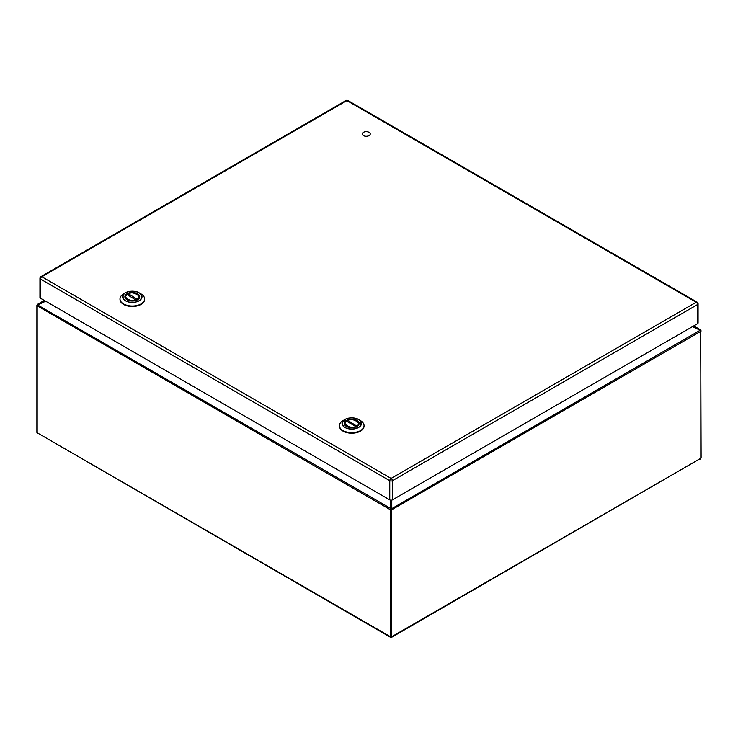<?xml version="1.0" encoding="UTF-8"?>
<svg xmlns="http://www.w3.org/2000/svg" width="738" height="738" viewBox="0 0 738 738"><rect width="100%" height="100%" fill="white"/><g stroke="black" fill="none" stroke-linecap="round" stroke-linejoin="round"><path stroke-width="1.11" d="M369.074 135.598A3.994 2.306 180 0 1 364.72 136.096A3.994 2.306 180 0 1 362.257 133.965A3.994 2.306 180 0 1 366.251 131.659A3.994 2.306 180 0 1 370.245 133.965A3.994 2.306 180 0 1 369.074 135.598M351.749 427.736A7.417 4.28 180 0 1 344.332 423.455A7.417 4.28 180 0 1 351.749 419.166A7.417 4.28 180 0 1 359.166 423.455A7.417 4.28 180 0 1 351.749 427.736M351.749 428.962C364.065 429.267 364.065 417.634 351.749 417.939C339.434 417.634 339.434 429.267 351.749 428.962L351.795 428.962M343.05 420.605A12.306 7.103 0 0 0 339.443 425.623A12.306 7.103 0 0 0 351.749 432.726A12.306 7.103 0 0 0 364.046 425.623A12.306 7.103 0 0 0 360.448 420.605L358.613 419.544A9.705 5.609 0 0 0 351.749 417.902A9.705 5.609 0 0 0 344.886 419.544A9.705 5.609 0 0 0 342.792 425.66A9.705 5.609 0 0 0 351.795 429.11A9.705 5.609 0 0 0 360.725 425.632A9.705 5.609 0 0 0 358.613 419.544C354.037 417.367 349.461 417.367 344.886 419.544L343.05 420.605M347.367 421.684L347.856 420.448L357.441 426.536M347.367 420.725L347.856 420.448C351.989 417.293 362.404 423.308 356.952 425.697M356.122 427.293L355.642 426.453L346.546 421.204L346.057 421.481M132.296 301.03A7.417 4.28 180 0 1 124.879 296.75A7.417 4.28 180 0 1 132.296 292.469A7.417 4.28 180 0 1 139.713 296.75A7.417 4.28 180 0 1 132.296 301.03M132.296 302.266C144.611 302.571 144.611 290.929 132.296 291.233C119.98 290.929 119.98 302.571 132.296 302.266L132.351 302.266M123.597 293.899A12.306 7.103 0 0 0 119.99 298.927A12.306 7.103 0 0 0 132.296 306.03A12.306 7.103 0 0 0 144.602 298.927A12.306 7.103 0 0 0 140.995 293.899L139.159 292.838A9.705 5.609 0 0 0 132.296 291.196A9.705 5.609 0 0 0 125.432 292.838A9.705 5.609 0 0 0 123.338 298.964A9.705 5.609 0 0 0 132.351 302.414A9.705 5.609 0 0 0 141.272 298.936A9.705 5.609 0 0 0 139.159 292.838C134.584 290.661 130.008 290.661 125.432 292.838L123.597 293.899M127.914 294.979L128.403 293.742L137.988 299.84M127.914 294.019L128.403 293.742C132.545 290.597 142.951 296.611 137.499 299.001M136.678 300.597L127.093 294.508L126.604 294.785M392.413 499.884A1.873 1.079 180 0 1 389.765 499.884L389.765 480.706L40.498 279.056A1.873 1.079 120 0 1 41.817 276.759A1.873 1.079 -120 0 0 40.885 276.667L346.002 100.516A1.873 1.079 60 0 1 346.934 100.608A1.873 1.079 120 0 1 347.875 100.516L697.142 302.165A1.873 1.079 120 0 0 696.202 302.257L346.934 100.608L41.817 276.759L391.094 478.418L696.202 302.257A1.873 1.079 -120 0 1 697.53 304.554A1.873 1.079 0 0 0 698.074 303.788L698.074 322.958A1.873 1.079 180 0 1 697.53 323.724L697.53 304.554L392.413 480.706L392.413 499.884L697.53 323.724M40.885 276.667A1.873 1.873 0 0 0 39.944 278.291A1.873 1.079 0 0 0 40.498 279.056L40.498 298.235L389.765 499.884M40.498 298.235A1.873 1.079 180 0 1 39.944 297.469L39.944 278.291M700.823 330.541A0.941 0.544 180 0 1 700.823 331.307L391.74 509.755L391.74 636.719L390.411 636.719A0.941 0.544 0 0 0 391.74 636.719L700.823 458.27L391.546 637.364L390.605 637.364L37.177 432.782L390.411 636.719L390.411 509.755L37.177 305.818L37.177 432.782A0.941 0.544 0 0 1 36.9 432.394L36.9 305.431A0.941 0.544 180 0 0 37.177 305.818A1.559 0.904 -60 0 1 37.426 304.868L38.016 304.047L37.426 304.868L390.374 508.288L390.374 500.115M693.12 326.27L700.574 330.356L692.355 326.713M700.279 329.692L693.729 325.919L700.574 330.356A1.559 0.904 -120 0 1 700.823 331.307L700.823 458.27A0.941 0.544 0 0 0 701.1 457.892L700.371 459.064M391.491 508.805L390.66 508.805A1.559 0.904 -60 0 0 390.411 509.755A0.941 0.544 180 0 0 391.74 509.755A1.559 0.904 -120 0 0 391.491 508.805L699.984 330.347M390.66 508.805L390.374 508.288M339.452 425.863A12.306 7.103 0 0 0 339.443 426.103A12.306 7.103 0 0 0 351.749 433.206A12.306 7.103 0 0 0 364.046 426.103A12.306 7.103 0 0 0 364.046 425.863M343.078 431.14L351.749 433.224L360.412 431.14M351.749 419.129L342.727 421.426M347.533 420.402C353.059 418.492 356.86 419.691 358.926 424.009A7.177 4.142 180 0 1 358.816 424.756M344.683 424.756A7.177 4.142 180 0 1 344.563 424.009L344.563 424.516M355.642 426.453C351.5 429.608 341.085 423.594 346.546 421.204M119.999 299.167A12.306 7.103 0 0 0 119.99 299.397A12.306 7.103 0 0 0 132.296 306.501A12.306 7.103 0 0 0 144.602 299.397A12.306 7.103 0 0 0 144.593 299.167M123.633 304.443L132.296 306.528L140.958 304.443M128.08 293.696C133.606 291.796 137.406 292.995 139.482 297.313A7.177 4.142 180 0 1 139.362 298.051M125.229 298.051A7.177 4.142 180 0 1 125.119 297.313L125.119 297.82M136.189 299.757C132.047 302.903 121.641 296.897 127.093 294.508M389.765 480.706A1.873 1.079 0 0 0 392.413 480.706A1.873 1.079 60 0 0 391.094 478.418A1.873 1.079 120 0 0 389.765 480.706M391.777 500.124L391.777 508.288M37.721 304.204L44.28 300.421L38.016 304.047L44.889 300.772M45.664 301.215L38.016 304.849M339.443 425.623L339.443 426.103C340.181 430.448 344.277 432.828 351.749 433.243C359.212 432.828 363.317 430.448 364.046 426.103L364.046 425.623M358.926 424.009L358.926 424.516M346.177 421.186L344.563 424.009M119.99 298.927L119.99 299.397C120.728 303.752 124.833 306.132 132.296 306.547C139.759 306.132 143.864 303.752 144.602 299.397L144.602 298.927M139.482 297.313L139.482 297.82M126.724 294.49L125.119 297.313M347.875 100.516A1.873 1.873 0 0 0 346.002 100.516M698.074 303.788A1.873 1.873 0 0 0 697.142 302.165M700.676 329.96L701.1 457.892M37.629 433.566L36.9 432.394M37.324 304.462L36.9 305.431"/></g></svg>
